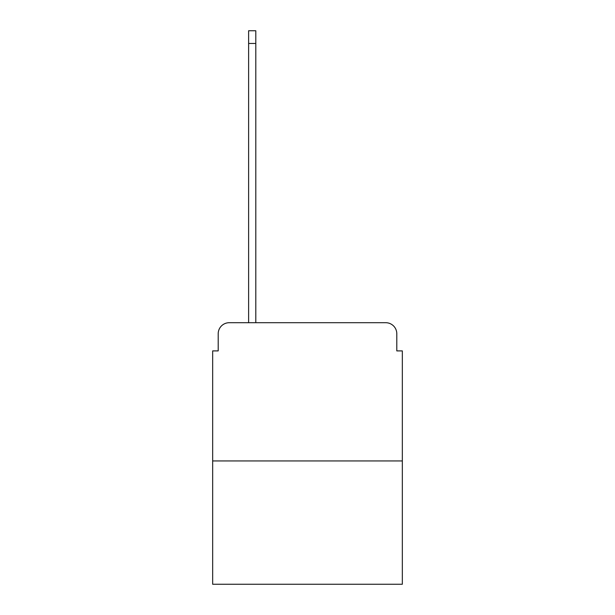 <?xml version="1.0" encoding="UTF-8"?>
<svg xmlns="http://www.w3.org/2000/svg" width="615" height="615" viewBox="0 0 615 615"><rect width="100%" height="100%" fill="white"/><g stroke="black" fill="none" stroke-linecap="round" stroke-linejoin="round"><path stroke-width="0.92" d="M218.202 333.768L218.202 350.904L218.202 333.768A11.062 11.062 0 0 1 229.257 322.706L248.614 322.706L248.614 30.75L255.802 30.75L255.802 322.706L264.373 322.706M402.333 460.943L212.667 460.943L212.667 584.25L402.333 584.25L402.333 350.904L396.798 350.904L396.798 333.768A11.062 11.062 0 0 0 385.743 322.706L229.257 322.706M212.667 460.943L212.667 350.904L218.202 350.904M350.627 322.706L385.743 322.706M396.798 350.904L396.798 333.768M248.614 43.465L255.802 43.465"/></g></svg>
